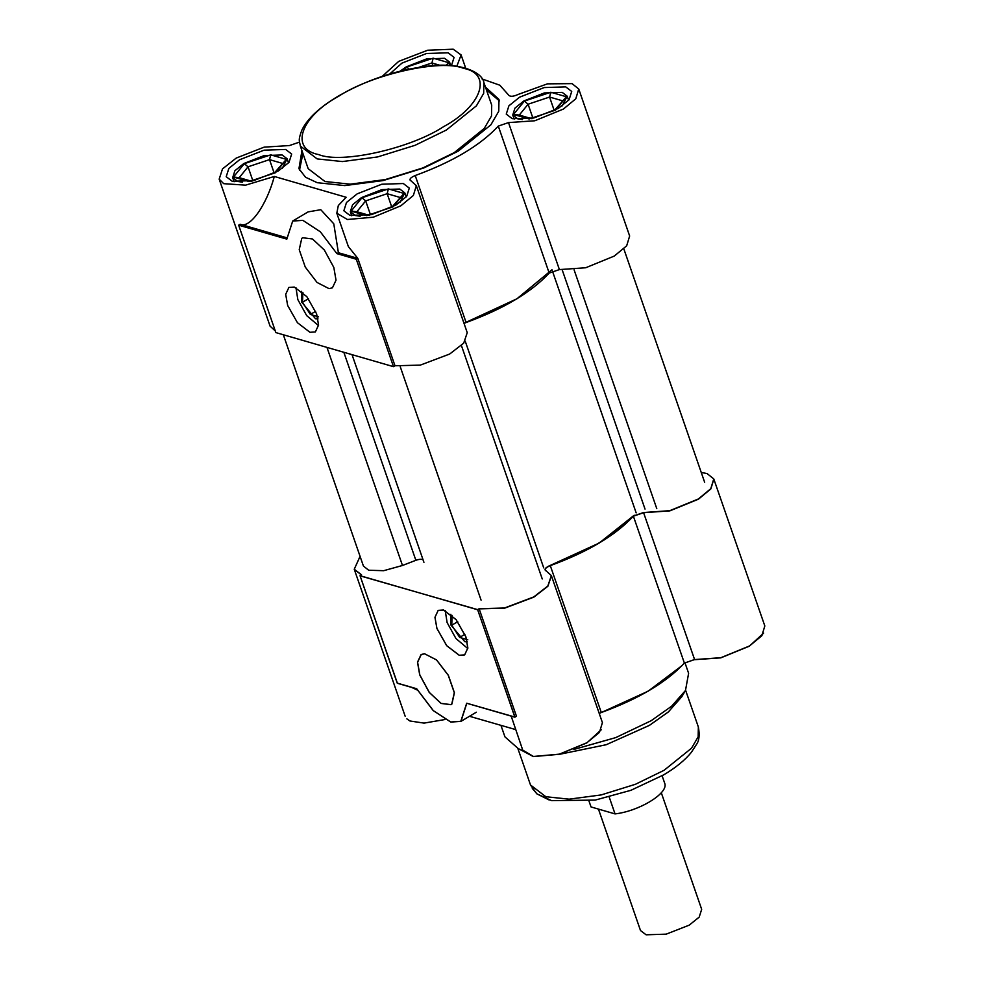 <?xml version="1.0" encoding="UTF-8"?>
<svg xmlns="http://www.w3.org/2000/svg" width="984" height="984" viewBox="0 0 984 984"><rect width="100%" height="100%" fill="white"/><g stroke="black" fill="none" stroke-linecap="round" stroke-linejoin="round"><path stroke-width="1.48" d="M300.354 146.062L308.177 168.682L324.978 181.511L350.23 184.168L385.322 179.568L422.837 167.944L454.239 152.631L484.263 128.437L491.508 115.964L491.705 105.128L483.87 82.508C482.16 71.586 458.581 61.721 426.441 66.322C395.162 70.356 365.667 80.344 337.967 96.309C319.702 107.219 307.721 118.388 302.002 129.79C297.648 141.155 299.64 140.798 300.354 146.062L317.143 158.904L342.395 161.56L377.499 156.96L415.002 145.337L446.404 130.011L476.428 105.829L483.673 93.357L483.87 82.508M285.668 149.457L291.658 154.033L289.013 162.348L278.3 170.982L253.724 180.589L232.199 181.277L226.209 176.702L228.866 168.387L239.567 159.765L264.142 150.158L285.668 149.457M565.726 86.875L571.716 91.45L569.059 99.765L558.358 108.388L533.771 117.994L512.258 118.695L506.256 114.119L508.912 105.805L519.626 97.17L544.201 87.564L565.726 86.875M403.305 183.528L409.307 188.116L406.65 196.431L395.937 205.053L371.362 214.66L349.837 215.361L343.846 210.773L346.503 202.458L357.204 193.836L381.792 184.229L403.305 183.528M389.664 74.021L401.989 63.099L426.564 53.493L448.089 52.792L454.079 57.38L451.459 65.645M485.456 87.109L498.974 99.445L498.765 111.254L490.868 124.845L458.138 151.216L423.907 167.92L383.034 180.589L344.781 185.595L317.254 182.704L305.557 177.255L298.939 168.707L301.94 150.65M486.44 89.925L499.405 100.885M299.505 170.097L302.912 153.479M549.195 273.085L559.404 269.591L508.507 122.594L498.298 126.087L549.195 273.085C531.237 292.383 503.537 308.865 466.108 322.531L464.042 323.428M466.108 322.531L415.211 175.533C410.463 177.575 409.012 179.297 410.845 180.724L409.996 179.961M299.628 142.065L289.419 145.558L264.142 147.145L236.197 158.092L222.519 168.879L219.174 179.137L223.7 183.676L245.594 185.152L274.327 176.468L346.183 197.28L338.312 205.521L336.811 213.208L347.377 219.493L373.28 217.206L400.869 205.791L413.366 195.459L416.343 185.681L410.845 180.724M416.343 185.681L467.24 332.666L463.71 343.145L449.676 354.031L420.353 365.101L394.99 365.765L357.795 258.349L348.373 246.603L336.811 213.208M415.211 175.533C452.64 161.88 480.34 145.398 498.298 126.087M482.037 78.941L499.811 85.202L508.839 95.3C510.401 96.85 513.5 96.555 518.15 94.439L547.436 83.849L572.085 83.64L578.752 89.015L575.775 98.806L563.377 109.076L534.792 120.774L508.507 122.594M219.174 179.137L270.071 326.134L275.299 330.981M274.327 176.468C266.455 205.582 249.776 228.928 240.157 224.278L238.657 225.176L275.852 332.592L393.489 366.663L356.294 259.247L336.897 253.626L320.353 231.818L302.863 220.367L292.703 221.043L286.824 239.124L238.657 225.176M578.752 89.015L629.649 236.012L626.673 245.803L614.274 256.074L585.689 267.759L559.404 269.591M394.99 365.765L393.489 366.663M316.614 313.871L318.57 325.027L315.372 331.94L309.96 332.297L297.439 322.703L287.66 305.483L285.692 294.339L288.89 287.426L294.302 287.07L306.836 296.651L316.614 313.871M324.314 249.985L333.834 267.488L336.024 280.182L332.444 287.808L329.05 288.644L317.045 282.457L305.261 267.07L299.222 249.665L301.756 238.399L302.642 237.734L312.506 238.977L324.314 249.985M336.897 253.626L338.398 252.728L357.795 258.349L356.294 259.247M240.157 224.278L286.738 237.771M456.847 66.236L461.115 54.944L453.193 49.2L427.683 50.221L398.704 61.377L382.222 76.371M292.703 221.043L308.09 211.892L320.772 209.703L333.785 223.823L338.398 252.728M557.989 754.617L606.23 744.716L649.477 725.343L668.566 711.813L682.859 694.667M684.901 662.589L688.615 673.29L685.479 690.485L671.592 706.229L651.137 720.731L615.713 737.619L573.869 749.427M522.676 749.968L521.926 749.759M444.891 719.538L424.03 723.117L409.897 720.977L406.872 718.861M411.595 687.373L417.425 690.104M361.374 574.89L354.326 569.428M643.536 512.541L633.327 516.047L684.384 663.081L694.593 659.575L643.536 512.541L669.809 510.671L698.394 498.962L710.792 488.691L713.769 478.925L707.115 473.587L701.248 472.443M684.384 663.081C666.414 682.355 638.727 698.837 601.298 712.527L550.24 565.492C587.669 551.803 615.357 535.321 633.327 516.047M601.298 712.527L599.219 713.425M550.24 565.492C545.493 567.522 544.041 569.244 545.874 570.659L551.36 575.591L547.817 586.034L533.783 596.919L504.46 608.014L479.122 608.727L516.44 716.18L514.939 717.065L477.621 609.613L360.095 575.849L397.401 683.302L416.786 688.874L433.341 710.657L450.832 722.071L460.93 721.37L466.81 703.24L514.939 717.065M545.025 569.908L545.874 570.659M551.36 575.591L602.417 722.625L599.441 732.391L586.944 742.723L559.355 754.15L533.463 756.462L522.91 750.239M479.122 608.727L477.621 609.613M436.945 628.481L434.977 617.3L438.175 610.375L443.563 610.006L456.084 619.576L465.875 636.783L467.855 647.964L464.657 654.889L459.27 655.258L446.736 645.689L436.945 628.481M429.356 692.478L419.824 674.975L417.61 662.257L421.201 654.618L424.559 653.782L436.564 659.944L448.36 675.319L454.411 692.724L451.902 704.015L451.004 704.692L441.152 703.449L429.356 692.478M713.769 478.925L764.826 625.959L761.85 635.738L749.451 645.996L720.866 657.706L694.593 659.575M469.491 716.278L515.616 729.574M656.783 508.654L574.102 269.862M548.199 566.366L599.108 543.094L634.213 515.222M463.981 323.269L516.944 298.779L551.975 269.751M283.33 334.757L363.428 566.058L368.692 570.24L383.662 570.695L402.481 565.48L415.863 560.302C420.02 558.9 422.53 558.937 423.403 560.413M402.481 565.48L326.959 347.389M351.116 211.105L356.86 211.732L365.679 200.884L361.964 197.759L351.116 211.105L366.7 215.631L393.145 206.788L403.993 193.43L391.817 207.23M403.993 193.43L388.397 188.916L387.155 193.7L399.824 197.378M369.529 215.41L356.86 211.732M388.397 188.916L361.964 197.759M370.353 214.401L365.679 200.884L387.155 193.7L391.841 207.218M399.898 202.483L404.781 192.839L399.787 189.039L381.89 189.617L361.448 197.612L352.543 204.783L350.329 211.695L355.31 215.508L360.132 216.259M464.903 634.286L459.651 637.411L451.767 625.221L452.087 615.394M467.794 639.772L459.651 637.411M457.708 621.679L451.767 625.221M450.856 614.311L450.856 624.951L464.805 641.716L467.265 641.851M445.235 610.67L447.105 622.54L455.949 638.542L467.806 648.542M315.643 311.325L310.378 314.462L302.482 302.272L302.9 292.469M318.521 316.823L310.378 314.462M308.459 298.705L302.482 302.272M301.608 291.338L301.584 302.002L315.52 318.754L318.017 318.89M295.963 287.672L297.832 299.591L306.676 315.606L318.533 325.593M233.466 177.034L239.223 177.661L248.03 166.813L244.315 163.676L233.466 177.034L249.063 181.548L275.508 172.717L286.356 159.359L274.179 173.159M286.356 159.359L270.76 154.845L269.518 159.629L282.187 163.307M251.892 181.327L239.223 177.661M270.76 154.845L244.315 163.676M252.716 180.33L248.03 166.813L269.518 159.629L274.192 173.135M282.248 168.412L287.131 158.768L282.15 154.968L264.253 155.546L243.811 163.528L234.893 170.712L232.691 177.624L237.673 181.437L242.495 182.188M446.588 65.374L448.766 62.693L445.949 65.362M448.766 62.693L433.181 58.179L431.927 62.976L440.168 65.362M409.196 69.101L406.736 67.023L404.153 70.196M433.181 58.179L406.736 67.023M418.827 67.355L431.927 62.976L432.886 65.707M449.43 65.51L449.553 62.103L444.571 58.302L426.662 58.88L406.22 66.875L400.18 71.143M513.525 114.451L519.281 115.079L528.088 104.23L524.374 101.094L513.525 114.451L529.121 118.966L555.566 110.122L566.415 96.764L554.238 110.565L549.576 97.047L562.245 100.712M566.415 96.764L550.819 92.25L549.576 97.047L528.088 104.23L532.774 117.748M531.95 118.744L519.281 115.079M550.819 92.25L524.374 101.094M562.307 105.829L567.19 96.186L562.208 92.373L544.3 92.951L523.857 100.946L514.952 108.117L512.75 115.03L517.732 118.843L522.541 119.593M558.063 754.605L606.206 744.728L649.329 725.417L668.357 711.924L681.322 697.25M601.224 729.771L586.858 742.883L559.256 754.298L533.353 756.585L518.15 748.504L504.94 736.868L500.93 725.319M551.421 575.775L547.891 586.243L533.857 597.128L504.534 608.21L479.171 608.875L477.671 609.773L360.033 575.689L361.534 574.804L354.252 569.244L360.07 556.354M713.831 479.11L710.866 488.9L698.468 499.171L669.87 510.868L643.585 512.701L633.376 516.194C615.418 535.493 587.731 551.975 550.302 565.64C545.554 567.67 544.091 569.404 545.923 570.818M684.274 663.191L694.433 659.551M682.133 665.528L648.112 691.211L599.231 713.474M516.354 716.229L514.878 717.188L477.671 609.773M522.799 750.312L511.2 716.118M436.921 628.481L434.953 617.325L438.151 610.424L443.563 610.055L456.096 619.649L465.875 636.869L467.831 648.025L464.632 654.926L459.221 655.295L446.699 645.701L436.921 628.481M429.208 692.379L419.701 674.864L417.499 662.183L421.091 654.557L424.473 653.708L436.49 659.895L448.261 675.295L454.3 692.687L451.779 703.966L450.893 704.618L441.017 703.375L429.208 692.379M360.033 575.689L397.228 683.117L416.626 688.726L433.181 710.546L450.672 721.985L460.819 721.309L466.699 703.24L514.878 717.188M763.645 633.106L749.365 646.168L720.78 657.865L694.483 659.698M661.285 792.71L701.678 909.339L699.194 917.113L689.181 925.169L666.217 934.148L646.094 934.8L640.498 930.52L598.457 809.094M662.109 775.798L665.012 784.15C667.115 794.223 638.505 811.246 615.037 813.903L591.027 806.941L588.998 801.087M609.207 797.052L615.037 813.903M463.587 68.339C492.799 73.923 481.816 106.001 443.612 126.665C410.107 148.682 341.399 164.033 318.668 154.586C289.456 148.99 300.452 116.911 338.644 96.26C372.149 74.243 440.869 58.88 463.587 68.339M532.295 788.43L537.006 793.904L551.643 800.656L595.222 800.09L630.916 790.3L663.794 774.802C675.774 767.68 684.962 760.189 691.358 752.342L696.524 744.371C699.218 740.644 699.821 734.839 698.345 726.955L698.16 736.819L691.543 748.197L664.102 770.275L635.43 784.285L601.187 794.924L569.146 799.168L545.849 796.72L530.511 784.998L536.735 793.793L549.183 800.004M645.024 509.085L562.245 270.022M636.156 512.861L552.381 270.92M543.721 567.879L465.223 341.165M415.863 560.302L343.834 352.284M465.678 68.117L461.115 54.944M681.543 697.115L685.479 690.485M698.345 726.955L685.602 690.264M476.33 712.207L460.93 721.37M704.655 482.295L623.831 248.891M481.078 600.142L400.254 366.737M542.245 578.949L461.422 345.556M423.932 562.307L352.026 354.658M404.781 192.839L406.195 196.96M350.329 211.695L351.755 215.803M287.131 158.768L288.558 162.877M232.691 177.624L234.118 181.732M449.553 62.103L450.758 65.596M567.19 96.186L568.617 100.294M512.75 115.03L514.165 119.15M517.83 748.381L530.511 784.998M405.162 716.229L354.252 569.244"/></g></svg>

